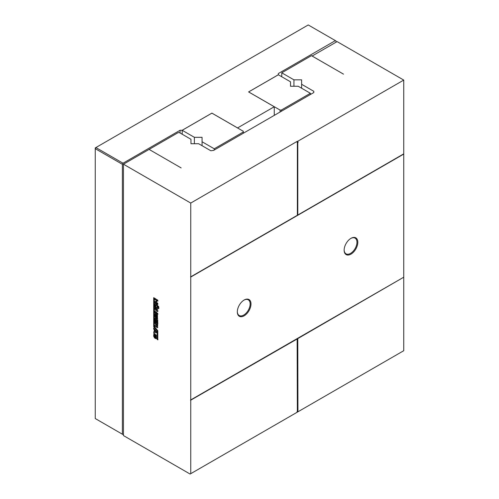 <?xml version="1.0" encoding="UTF-8"?>
<svg xmlns="http://www.w3.org/2000/svg" width="499" height="499" viewBox="0 0 499 499"><rect width="100%" height="100%" fill="white"/><g stroke="black" fill="none" stroke-linecap="round" stroke-linejoin="round"><path stroke-width="0.75" d="M336.027 42.215L336.027 40.987L335.384 40.612L278.317 73.559L278.317 74.769L248.602 91.928L274.263 106.742L237.555 127.931L211.9 113.117L182.185 130.276L180.089 130.276L123.022 163.217L95.895 147.554L95.253 147.922L95.253 148.665L122.386 164.327L123.022 163.217M123.453 434.336L123.022 434.579L95.253 418.542L95.253 148.665L95.895 147.554L308.251 24.95L335.384 40.612M274.263 115.375L274.263 106.742M122.386 434.211L122.386 164.327M180.089 133.015L180.089 130.276M182.204 130.289L211.9 113.142L243.306 131.274L243.306 132.01L214.252 148.789L202.07 141.76L202.07 137.319L194.379 137.319L182.204 130.289L182.204 134.231L182.185 130.276M243.306 133.245L243.306 132.01M214.252 150.018L214.252 148.789M194.379 143.731L194.379 137.319M202.07 145.702L202.07 141.76M280.051 112.032L280.051 110.054L248.645 91.928L278.342 74.781L290.518 81.811L290.518 86.252L298.209 86.252L310.39 93.282L281.33 110.054L280.051 110.054M281.33 111.289L281.33 110.054M310.39 94.517L310.39 93.282M123.453 164.208L123.453 435.565L190.107 474.05L297.198 412.224L296.955 411.868L297.354 411.638L297.142 338.74L190.537 400.042L403.747 277.195L403.747 80.083L337.093 41.604L312.112 56.025L343.518 74.151L311.457 55.663L281.76 72.81L293.936 79.84L301.627 79.84L301.627 84.281L313.809 91.311L313.809 92.54L213.609 150.392L210.834 150.76L198.652 143.731L190.961 143.731L190.961 139.29L179.428 132.628L178.143 132.628L149.089 149.407L181.137 167.907L149.089 149.407L123.453 164.208L190.749 203.062L297.354 141.261M297.784 338.615L403.747 277.195L297.784 338.615L297.94 411.794L403.747 350.703L403.747 277.438M297.111 412.274L297.847 411.351M297.566 338.497L297.784 411.388M190.749 400.167L190.749 277.064L403.747 154.091M357.814 242.283A9.668 5.583 120 0 0 350.978 238.335A9.668 5.583 120 0 0 344.142 250.18A9.668 5.583 120 0 0 350.978 254.128A9.668 5.583 120 0 0 357.814 242.283M250.997 303.953A9.668 5.583 120 0 0 244.161 300.011A9.668 5.583 120 0 0 237.324 311.85A9.668 5.583 120 0 0 244.161 315.798A9.668 5.583 120 0 0 250.997 303.953M190.749 277.064L403.747 153.848L297.797 215.019L297.579 142.365L297.972 142.14L297.523 141.504M297.098 142.645L297.566 141.385L403.747 80.083M297.367 142.739L297.367 215.262L190.537 276.945M297.797 215.019L297.797 142.489L298.184 142.265L297.566 141.385M297.604 411.987L297.94 411.794M297.354 338.865L190.537 400.292M190.749 473.682L190.749 400.41M190.749 276.82L190.749 203.062M154.197 329.733L153.692 329.147L153.692 328.043L156.511 331.448L156.511 332.739L153.692 332.908L154.416 329.608L153.904 329.028L153.904 327.918M153.692 326.726L157.148 330.831L157.148 339.457L157.796 339.831L157.796 330.681L154.341 326.539L154.341 298.109L153.692 297.735L153.692 326.726L157.36 330.706L157.36 339.332L158.015 339.707M153.954 333.594L156.262 334.979L156.281 338.684L155.52 338.497L155.757 335.54L154.472 334.817L154.359 335.465L154.74 337.043L154.74 335.808L155.301 336.133L155.301 338.372L154.49 337.898L153.636 336.095L153.923 333.606M155.644 337.567L156.056 337.33L155.969 335.415L154.472 334.817M157.584 327.656L156.805 327.475L156.044 326.477L155.844 326.776L154.94 326.383L154.94 325.379L155.663 325.317L155.663 323.789L154.94 323.371L154.94 322.373L157.746 323.988L157.528 327.693M155.139 325.491L155.875 325.192L155.875 323.67L155.152 323.252L155.152 322.248M155.183 313.728L157.491 315.112L157.509 318.817L156.748 318.63L156.985 315.674L155.7 314.956L155.594 315.605L155.969 317.183L155.969 315.948L156.53 316.272L156.53 318.505L155.719 318.038L154.871 316.229L155.152 313.746M156.873 317.701L157.291 317.464L157.197 315.555L155.7 314.956M156.062 322.267L156.062 319.847L155.607 319.585L155.607 322.192L154.94 321.805L154.94 318.212L157.746 319.834L157.746 323.383L157.091 323.009L157.091 320.439L156.642 320.177L156.642 322.604L156.062 322.267L156.274 319.722L155.607 319.585M154.921 302.581L154.921 301.577L155.987 302.194L155.987 300.105L154.921 299.487L154.921 298.489L157.746 300.117L157.746 301.122L156.748 300.541L156.748 302.631L157.746 303.205L157.746 304.209L154.921 302.581L155.139 301.452M157.615 308.713L157.11 308.881L155.426 307.515L154.977 303.804L155.969 303.791L157.528 305.026L157.615 308.713L157.11 308.881L155.214 307.634L154.871 305.868L155.145 303.623M157.746 311.457L155.682 312.149L157.746 313.335L157.746 314.339L154.921 312.711L154.921 311.145L156.967 310.465L154.94 309.299L154.94 308.295L157.746 309.91L157.746 311.457M158.682 306.573L158.682 307.428L158.089 307.085L158.089 306.224L158.682 306.573M158.682 308.638L158.089 308.295L158.089 307.459L158.682 307.802L158.682 308.638M344.148 249.924A9.063 5.233 120 0 0 346.019 253.835A9.063 5.233 120 0 0 353.005 251.409A9.063 5.233 120 0 0 356.96 242.283A9.063 5.233 120 0 0 355.082 238.135A9.063 5.233 120 0 0 350.76 238.466M237.324 311.601A9.063 5.233 120 0 0 239.202 315.505A9.063 5.233 120 0 0 246.182 313.079A9.063 5.233 120 0 0 250.142 303.953A9.063 5.233 120 0 0 248.265 299.805A9.063 5.233 120 0 0 243.942 300.136M281.76 76.752L281.76 72.81M293.936 86.252L293.936 79.84M301.627 88.223L301.627 84.281M313.809 92.54L313.809 91.311M154.197 331.76L154.416 329.608M153.692 332.908L153.904 331.654M156.73 332.615L153.904 332.783M153.904 297.61L153.904 326.602M155.52 338.497L155.732 337.368M156.493 338.559L155.732 338.372M155.513 338.247L154.702 337.779L153.854 335.97L154.104 333.507M154.74 337.043L154.958 335.69M155.226 334.86L154.684 334.698L155.226 334.86M155.351 325.373L155.875 325.192L155.351 325.373M154.94 326.383L155.152 325.254M156.056 326.652L155.152 326.259M156.256 326.352L157.017 327.356L157.796 327.531M156.748 318.63L156.96 317.507M157.721 318.699L156.96 318.512M156.748 318.381L155.931 317.913L155.083 316.104L155.332 313.64M155.969 317.183L156.187 315.823M156.854 322.479L156.274 322.142M156.642 320.177L157.091 320.439M157.091 323.009L157.304 320.314M157.958 323.258L157.304 322.884M154.94 321.805L155.152 318.094M155.825 322.067L155.152 321.687M157.958 304.084L155.139 302.456M156.748 300.541L157.958 300.997M154.921 299.487L155.139 298.365M155.987 300.105L155.139 299.369M155.987 302.194L156.206 299.98M157.834 308.588L157.322 308.756M157.958 311.332L155.682 312.149M154.94 309.299L155.152 308.17M156.967 310.465L155.152 309.174M154.921 312.711L155.139 311.02M157.958 314.214L155.139 312.586M158.089 307.085L158.302 306.099M158.9 307.303L158.302 306.96M158.9 308.513L158.302 308.17L158.302 307.334M156.075 331.592L154.796 330.457L154.796 331.748L156.075 331.592M156.692 326.452L157.254 326.072L156.911 326.334L157.254 324.506L156.349 324.231L156.692 326.452L157.254 324.506M156.655 307.384L157.254 307.334L157.179 305.475L155.95 304.689L155.738 306.979L156.655 307.384M155.863 331.716L154.796 330.457M157.042 324.624L156.349 324.231M156.443 307.509L157.042 307.459L156.967 305.6L155.7 304.845"/></g></svg>
